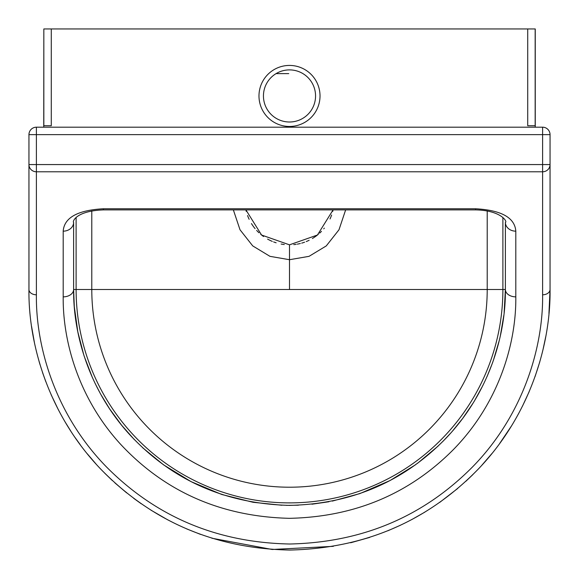 <?xml version="1.0" encoding="UTF-8"?>
<svg xmlns="http://www.w3.org/2000/svg" width="579" height="579" viewBox="0 0 579 579"><rect width="100%" height="100%" fill="white"/><g stroke="black" fill="none" stroke-linecap="round" stroke-linejoin="round"><path stroke-width="0.87" d="M28.964 292.366L28.95 164.566L36.397 164.566L36.397 171.782L542.603 171.782L542.603 164.566L550.05 164.566A7.447 7.216 180 0 1 542.603 171.782L542.603 294.791A7.447 5.291 180 0 0 550.05 289.5L550.05 134.632A7.447 7.447 0 0 0 542.603 127.192L542.603 164.566L36.397 164.566L36.397 134.632L28.95 134.632L28.95 289.5C28.233 343.448 48.296 414.904 101.39 469.786C152.422 521.795 215.171 548.552 289.645 550.05C364.198 548.429 426.926 521.599 477.82 469.562C530.755 414.738 550.788 343.275 550.05 289.5L548.943 313.507M289.5 122.003A26.055 26.055 0 0 1 263.445 95.948A26.055 26.055 0 0 1 289.5 69.893A26.055 26.055 0 0 1 315.555 95.948A26.055 26.055 0 0 1 289.5 122.003M233.359 209.895L240.01 229.769L252.733 245.909L269.959 256.338L289.5 259.718L289.5 244.837L261.563 235.023L245.909 209.895A44.663 44.663 0 0 0 246.27 211.393M487.214 210.915L487.214 289.5A197.714 197.714 0 0 1 289.5 487.214A197.714 197.714 0 0 1 91.786 289.5L289.5 289.5L289.5 259.718L309.041 256.338L326.267 245.916L338.99 229.769L345.641 209.895M332.722 211.415A44.663 44.663 0 0 0 333.091 209.895L317.437 235.023L289.5 244.837M247.559 215.533A44.663 44.663 0 0 0 249.144 219.303M251.452 223.566A44.663 44.663 0 0 0 255.093 228.647M256.635 230.42A44.663 44.663 0 0 0 258.951 232.758M260.731 234.336A44.663 44.663 0 0 0 263.561 236.529M267.585 239.091A44.663 44.663 0 0 0 272.318 241.4M273.635 241.921A44.663 44.663 0 0 0 276.147 242.789M281.126 244.041A44.663 44.663 0 0 0 284.296 244.533M315.555 95.948A26.055 26.055 0 0 0 276.082 73.613A26.055 26.055 0 0 0 263.445 95.948M43.751 127.192L43.751 125.723L51.285 125.723L51.285 28.95L527.715 28.95L527.715 125.723L535.249 125.723L535.249 127.192M288.755 73.613L276.082 73.613L288.755 73.613M545.7 336.906L542.892 350.165M539.852 361.672L535.083 376.538M529.192 391.643L522.388 406.335M518.878 413.088L516.265 417.814M511.344 426.144L499.612 443.579M491.926 453.545L481.742 465.364M472.891 474.585L465.863 481.287M457.728 488.459L439.736 502.377M424.812 512.154L411.633 519.653M400.429 525.254L387.85 530.777M369.684 537.406L350.664 542.769M333.33 546.337L272.195 549.478L211.878 538.217M200.595 534.41L186.59 528.866M167.83 519.899L150.873 510.113M141.262 503.773L133.684 498.324M126.656 492.888L114.924 482.915M112.283 480.498L104.734 473.202M96.1 464.09L87.197 453.697M80.343 444.867L75.227 437.738M70.841 431.189L65.152 421.997M58.341 409.722L51.184 394.813M45.792 381.648L42.535 372.536M39.965 364.466L39.075 361.434M34.407 342.529L31.599 326.578M515.809 296.868L515.809 231.166A10.422 8.801 180 0 1 505.387 222.365L505.387 289.5C505.887 334.857 489.226 393.235 445.7 438.52C403.606 481.735 351.518 504.019 289.442 505.387C224.797 503.752 171.297 479.897 128.943 433.816C88.493 389.088 73.171 333.207 73.613 289.5L73.613 222.365A10.422 8.801 180 0 1 63.191 231.166L63.191 296.868C62.727 341.697 78.787 399.025 121.192 444.911C165.594 492.179 221.677 516.656 289.442 518.328C354.514 516.931 409.114 494.068 453.241 449.738C498.874 403.288 516.33 343.39 515.809 296.868A10.422 7.368 180 0 1 505.387 289.5L504.143 312.653M527.715 28.95L535.162 28.95L535.162 125.723L535.249 28.95L535.249 125.723M51.285 28.95L43.838 28.95L43.838 125.723M28.95 289.5A7.447 5.291 -0 0 0 36.397 294.791L36.397 171.782A7.447 7.216 180 0 1 28.95 164.566M542.603 294.791C543.326 346.228 523.865 414.586 472.442 467.021C422.996 516.794 362.063 542.458 289.645 544.007C217.299 542.574 156.337 516.982 106.768 467.231C55.186 414.745 35.695 346.394 36.397 294.791M515.809 231.166C514.796 217.661 501.392 210.199 475.605 208.766L103.395 208.766C77.608 210.199 64.204 217.661 63.191 231.166M503.831 315.374L500.314 336.001M499.322 340.3L493.25 360.855M492.722 362.353L487.084 376.495M482.777 385.679L474.664 400.502M473 403.23L462.961 418.016M462.252 418.972L452.648 430.885M450.411 433.418L443.044 441.256M438.035 446.163L417.358 463.446M415.599 464.727L390.08 480.519L359.877 493.59L332.288 501.103M328.937 501.754L311.951 504.215M298.409 505.199L286.41 505.366M281.879 505.25L253.045 502.283L221.764 494.48L191.063 481.634L163.596 464.872L142.716 447.806M134.393 439.664L121.749 425.391L109.605 408.846L100.891 394.531M100.124 393.148L95.072 383.334M92.343 377.45L84.201 356.273M83.868 355.245L77.789 331.738L74.3 306.66L73.613 289.5A10.422 7.368 180 0 1 63.191 296.868M43.751 125.723L43.838 28.95M293.777 244.627A44.663 44.663 0 0 0 296.144 244.338M297.259 244.157A44.663 44.663 0 0 0 300.335 243.498M301.71 243.137A44.663 44.663 0 0 0 304.597 242.203M306.226 241.581A44.663 44.663 0 0 0 309.164 240.271M312.392 238.519A44.663 44.663 0 0 0 318.284 234.321M319.68 233.098A44.663 44.663 0 0 0 321.49 231.339M323.755 228.835A44.663 44.663 0 0 0 324.327 228.133M330.016 218.963A44.663 44.663 0 0 0 331.622 215.033M289.5 65.427A30.521 30.521 0 0 0 258.979 95.948A30.521 30.521 0 0 0 289.5 126.468A30.521 30.521 0 0 0 320.021 95.948A30.521 30.521 0 0 0 289.5 65.427M73.613 289.5L91.786 289.5L91.786 210.915M550.05 134.632L36.397 134.632L36.397 127.192A7.447 7.447 0 0 0 28.95 134.632M475.605 208.766L475.605 209.895C501.276 210.329 507.718 222.003 505.387 222.365M73.613 222.365C72.237 221.866 75.646 210.915 103.395 209.895L103.395 208.766M76.11 217.501L76.11 289.5A213.39 213.39 0 0 0 289.5 502.89A213.39 213.39 0 0 0 502.89 289.5L289.5 289.5M535.162 28.95L535.162 125.723M502.89 217.501L502.89 289.5L505.387 289.5M36.397 127.192L542.603 127.192M103.395 209.895L475.605 209.895"/></g></svg>
